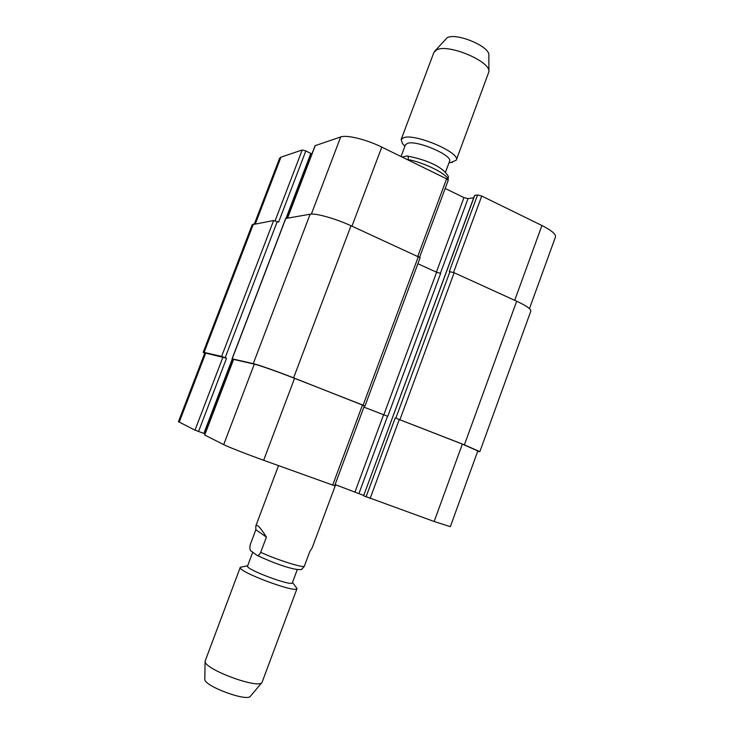 <?xml version="1.0" encoding="UTF-8"?>
<svg xmlns="http://www.w3.org/2000/svg" width="734" height="734" viewBox="0 0 734 734"><rect width="100%" height="100%" fill="white"/><g stroke="black" fill="none" stroke-linecap="round" stroke-linejoin="round"><path stroke-width="1.1" d="M255.854 529.719L255.817 525.975C256.918 523.837 260.451 527.553 266.414 537.123L260.708 552.335C259.166 555.188 257.845 556.143 256.744 555.188L251.505 551.271C249.89 550.794 249.496 548.527 250.303 544.481L255.854 529.719L266.414 537.123M301.481 569.474L304.215 566.529L309.794 551.537L312.225 547.683L335.612 484.761M297.325 569.529L292.389 582.787C292.334 586.879 244.908 569.153 247.56 566.024L252.744 552.225M292.499 582.493L297.041 588.54C297.004 593.87 236.807 571.364 240.275 567.309L247.67 565.731M297.041 588.54L262.001 682.492C258.166 689.309 203.492 668.876 205.089 661.206L240.275 567.309M250.45 696.171L250.377 696.263C246.991 702.025 203.584 685.804 204.823 679.225L204.823 679.115M448.015 179.757L448.41 176.564C441.84 164.866 421.444 158.737 407.031 155.984M402.094 157.048L407.021 155.984C408.306 155.792 408.645 156.975 408.031 159.544L407.902 159.893M401.048 156.535L405.452 144.827L407.526 143.313C416.774 139.864 453.236 155.544 449.557 161.315L445.483 172.261M403.581 144.8L402.553 143.69L401.131 139.561L403.691 137.671C415.15 133.175 460.961 152.892 456.264 160.177L450.988 162.526M401.131 139.561L433.886 52.472L436.702 49.839C448.144 43.48 490.762 61.408 488.917 71.721L456.264 160.177M434.666 51.224L447.189 37.691C456.511 32.406 490.266 46.664 488.844 55.215L488.917 71.51M434.161 521.498L450.337 526.663L477.806 450.951L462.347 444.107L434.161 521.498L363.605 495.771L474.714 195.409L477.559 194.969L481.743 196.042L541.94 225.512C551.528 230.366 556.033 234.192 555.454 236.99L529.462 308.619M335.099 484.578L363.715 495.459M332.713 485.073L334.686 485.697L364.385 405.792L362.504 404.957L332.713 485.073L263.653 460.282C247.312 454.429 227.925 446.822 223.686 444.62L204.612 434.987L233.485 359.366L254.303 364.128C258.974 365.128 278.507 372 294.563 378.322L362.504 404.957M204.713 353.265L203.19 352.32L204.098 352.403L221.622 356.403L226.567 358.21L204.85 352.907L178.445 421.674L194.996 430.152L204.722 433.73L233.091 359.302M254.404 223.842L279.599 158.25L280.957 157.168L302.206 149.975L305.839 150.91L311.592 153.874L286.976 218.209M287.425 218.136L315.079 145.699L340.704 136.946C346.558 134.634 366.505 139.497 381.781 147.103L446.602 178.839L448.235 180.243L419.655 257.129M445.18 188.464L463.971 197.593L468.026 198.639L473.724 197.776M462.347 444.107L395.213 417.94L464.402 444.841L479.843 451.667L530.829 311.106C531.132 309.069 526.416 305.775 516.672 301.224L454.153 272.745L449.272 271.552L477.559 194.969M387.781 416.325L363.899 407.122L387.781 416.325L440.648 273.397L436.611 272.231L417.875 263.745M365.009 405.957L420.132 257.671L350.99 225.742C335.401 218.558 315.574 213.007 310.124 214.209L285.664 218.503L232.063 358.807L253.276 363.642C257.937 364.642 277.498 371.523 293.6 377.854L364.376 405.819M305.839 150.91L278.59 222.163L273.635 220.521L252.212 224.696L203.19 352.32M479.843 451.667L477.669 451.327M233.458 359.449L232.063 358.807M304.215 566.529C299.646 567.033 275.681 559.253 260.708 552.335M408.031 159.544C424.004 162.553 446.079 173.444 448.208 179.215M255.423 223.668L280.957 157.168M275.112 220.769L302.206 149.975M287.554 218.108L315.262 145.561M311.372 214.08L340.704 136.946M351.953 226.182L381.781 147.103M417.829 256.194L446.602 178.839M436.381 272.121L463.971 197.593M440.372 273.387L468.026 198.639M453.529 272.479L481.743 196.042M514.699 300.325L541.94 225.512M205.768 352.99L179.206 422.178M223.008 356.944L194.996 430.152M226.567 358.21L198.538 431.528M233.614 359.376L204.713 435.051M254.303 364.128L223.686 444.62M294.563 378.322L263.653 460.282M383.543 414.848L355.072 491.752M387.524 416.261L359.027 493.294M399.314 419.389L370.119 498.505M395.213 417.94L366.046 496.909M464.402 444.841L516.672 301.224M399.975 419.573L454.153 272.745M395.865 418.114L449.997 271.534M383.79 414.912L436.611 272.231M363.128 405.122L418.408 256.46M293.6 377.854L350.99 225.742M253.276 363.642L310.124 214.209M232.183 358.825L285.82 218.411M203.859 433.445L232.311 358.963M286.012 218.374L310.867 153.296M225.182 357.669L277.241 221.558M221.622 356.403L273.635 220.521M204.098 352.403L253.413 224.017M278.516 465.613L255.817 525.975M256.744 555.198C270.222 561.694 294.591 571.236 301.903 569.355M250.377 696.263L262.001 682.492M204.823 679.225L205.089 661.206M449.024 162.746L452.483 162.352M404.911 146.25L402.553 143.69M363.605 495.771L474.568 195.492M204.722 433.73L233.137 359.321M287.031 218.2L311.592 153.874"/></g></svg>

